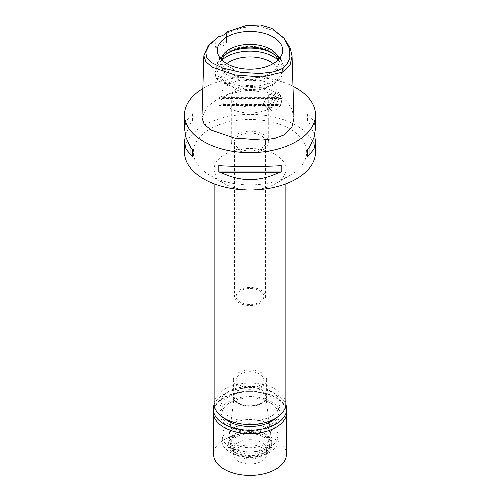 <?xml version="1.0" encoding="UTF-8"?>
<svg xmlns="http://www.w3.org/2000/svg" width="500" height="500" viewBox="0 0 500 500"><rect width="100%" height="100%" fill="white"/><g stroke="black" fill="none" stroke-linecap="round" stroke-linejoin="round"><path stroke-width="0.38" stroke-dasharray="2.5 1.88" d="M226.331 32.1L226.562 40.969A10.394 6 180 0 1 226.581 41.319A10.394 6 180 0 1 215.575 47.312L215.875 39.306L218.444 36.656M226.581 41.319L226.581 32.975L243.625 27.462L260.487 26.444L274.844 31.069L285.656 40.219M207.75 46.769L215.875 39.306M220.319 64.506L224.656 64.162L225.912 70.888L220.019 78.088L216.025 78.631L215.019 72.044L220.319 64.506M215.575 47.312L226.562 40.969M293.962 118.175L292.013 109.525L286.944 101.231L279.175 94.162L269.137 89.181L257.275 87.125L244.331 88.175L219.6 97.287L207.025 107.125L201.956 117.737M202.85 88.588A65.5 37.819 180 0 1 203.688 88.094A65.5 37.819 180 0 1 292.987 86.3M315.5 152.188A65.5 37.819 0 0 0 275.069 117.25A65.5 37.819 0 0 0 203.688 125.45A65.5 37.819 0 0 0 184.5 152.188M315.5 128.694L313.894 121.131L309.056 115.369A65.5 37.819 0 0 0 307.6 113.725L307.6 120.681A65.5 37.819 180 0 1 309.056 122.331L314.637 135.213M281.188 105.438L281.188 98.475A65.5 37.819 0 0 0 278.331 97.631C259.444 88.619 240.556 88.619 221.669 97.631A65.5 37.819 0 0 0 218.812 98.475L218.812 105.438A65.5 37.819 180 0 1 221.669 104.594C240.556 103.681 259.444 103.681 278.331 104.594A65.5 37.819 180 0 1 281.188 105.438L218.812 105.438M184.5 128.694L186.106 121.131L190.944 115.369A65.5 37.819 0 0 1 192.4 113.725L192.4 120.681A65.5 37.819 180 0 0 190.944 122.331L185.362 135.213M290.069 175.319A56.662 32.713 180 0 1 209.931 175.319A56.662 32.713 180 0 1 209.931 129.056A56.662 32.713 180 0 1 290.069 129.056A56.662 32.713 180 0 1 290.069 175.319L275.363 183.806A35.869 20.706 180 0 1 224.638 183.806A35.869 20.706 180 0 1 214.131 169.163A35.869 20.706 180 0 1 224.638 154.519A35.869 20.706 180 0 1 263.725 150.031A35.869 20.706 180 0 1 285.869 169.163A35.869 20.706 180 0 1 275.363 183.806L290.069 175.319M285.869 403.8A35.869 20.706 0 0 0 263.725 384.669A35.869 20.706 0 0 0 224.638 389.156A35.869 20.706 0 0 0 214.131 403.8M271.319 416.106A30.15 17.406 180 0 1 238.463 419.881A30.15 17.406 180 0 1 219.85 403.8A30.15 17.406 180 0 1 228.681 391.494A30.15 17.406 180 0 1 261.537 387.719A30.15 17.406 180 0 1 280.15 403.8A30.15 17.406 180 0 1 271.319 416.106M271.319 426.294A30.15 17.406 0 0 0 280.15 413.988A30.15 17.406 0 0 0 261.537 397.906A30.15 17.406 0 0 0 228.681 401.681A30.15 17.406 0 0 0 219.85 413.988A30.15 17.406 0 0 0 238.463 430.069A30.15 17.406 0 0 0 271.319 426.294A30.15 17.406 180 0 1 238.463 430.069A30.15 17.406 180 0 1 219.85 413.988A30.15 17.406 180 0 1 228.681 401.681A30.15 17.406 180 0 1 261.537 397.906A30.15 17.406 180 0 1 280.15 413.988A30.15 17.406 180 0 1 271.319 426.294M269.85 425.45A28.069 16.206 180 0 1 239.256 428.963A28.069 16.206 180 0 1 221.931 413.988A28.069 16.206 180 0 1 230.15 402.525A28.069 16.206 180 0 1 260.744 399.012A28.069 16.206 180 0 1 278.069 413.988A28.069 16.206 180 0 1 269.85 425.45A28.069 16.206 0 0 0 278.069 413.988A28.069 16.206 0 0 0 260.744 399.012A28.069 16.206 0 0 0 230.15 402.525A28.069 16.206 0 0 0 221.931 413.988A28.069 16.206 0 0 0 239.256 428.963A28.069 16.206 0 0 0 269.85 425.45M269.85 447.181A28.069 16.206 0 0 0 278.069 435.719A28.069 16.206 0 0 0 260.744 420.744A28.069 16.206 0 0 0 230.15 424.256A28.069 16.206 0 0 0 221.931 435.719A28.069 16.206 0 0 0 239.256 450.694A28.069 16.206 0 0 0 269.85 447.181M264.706 444.206A20.794 12.006 180 0 1 241.331 446.631A20.794 12.006 180 0 1 229.262 434.825A20.794 12.006 180 0 1 235.294 427.231A20.794 12.006 180 0 1 257.238 424.462A20.794 12.006 180 0 1 270.738 434.825A20.794 12.006 180 0 1 264.706 444.206M261.15 403.106A15.769 9.1 0 0 0 265.725 395.994A15.769 9.1 0 0 0 255.487 388.137A15.769 9.1 0 0 0 238.85 390.231A15.769 9.1 0 0 0 234.275 395.994A15.769 9.1 0 0 0 243.431 404.944A15.769 9.1 0 0 0 261.15 403.106M261.762 403.462A16.637 9.606 180 0 1 243.631 405.544A16.637 9.606 180 0 1 233.363 396.669A16.637 9.606 180 0 1 238.238 389.881A16.637 9.606 180 0 1 256.369 387.794A16.637 9.606 180 0 1 266.637 396.669A16.637 9.606 180 0 1 261.762 403.462M261.762 386.481A16.637 9.606 0 0 0 266.637 379.694A16.637 9.606 0 0 0 256.369 370.819A16.637 9.606 0 0 0 238.238 372.9A16.637 9.606 0 0 0 233.363 379.694A16.637 9.606 0 0 0 243.631 388.562A16.637 9.606 0 0 0 261.762 386.481M259.775 385.337A13.825 7.981 180 0 1 244.706 387.069A13.825 7.981 180 0 1 236.175 379.694A13.825 7.981 180 0 1 240.225 374.044A13.825 7.981 180 0 1 255.294 372.319A13.825 7.981 180 0 1 263.825 379.694A13.825 7.981 180 0 1 259.775 385.337M259.775 302.144A13.825 7.981 0 0 0 263.825 296.5A13.825 7.981 0 0 0 255.294 289.125A13.825 7.981 0 0 0 240.225 290.856A13.825 7.981 0 0 0 236.175 296.5A13.825 7.981 0 0 0 244.706 303.875A13.825 7.981 0 0 0 259.775 302.144M261.025 302.869A15.594 9.006 180 0 1 244.031 304.819A15.594 9.006 180 0 1 234.406 296.5A15.594 9.006 180 0 1 238.975 290.131A15.594 9.006 180 0 1 255.969 288.181A15.594 9.006 180 0 1 265.594 296.5A15.594 9.006 180 0 1 261.025 302.869M261.025 148.369A15.594 9.006 0 0 0 265.594 142A15.594 9.006 0 0 0 255.969 133.681A15.594 9.006 0 0 0 238.975 135.631A15.594 9.006 0 0 0 234.406 142A15.594 9.006 0 0 0 244.031 150.319A15.594 9.006 0 0 0 261.025 148.369M263.231 149.637A18.713 10.806 180 0 1 242.838 151.981A18.713 10.806 180 0 1 231.287 142A18.713 10.806 180 0 1 236.769 134.362A18.713 10.806 180 0 1 257.162 132.019A18.713 10.806 180 0 1 268.712 142A18.713 10.806 180 0 1 263.231 149.637M263.231 103.8A18.713 10.806 0 0 0 268.712 96.163A18.713 10.806 0 0 0 257.162 86.175A18.713 10.806 0 0 0 236.769 88.519A18.713 10.806 0 0 0 231.287 96.163A18.713 10.806 0 0 0 242.838 106.144A18.713 10.806 0 0 0 263.231 103.8M229.412 84.275A29.112 16.806 180 0 1 261.137 80.631A29.112 16.806 180 0 1 279.113 96.163A29.112 16.806 180 0 1 270.587 108.044A29.112 16.806 180 0 1 238.863 111.688A29.112 16.806 180 0 1 220.888 96.163A29.112 16.806 180 0 1 229.412 84.275M270.587 107.281L265.938 107.444L264.325 100.544L270.587 93.525L274.363 92.863L275.344 99.4L270.587 107.281M226.794 63.6A29.112 16.806 0 0 0 220.888 73.75A29.112 16.806 0 0 0 229.412 85.631A29.112 16.806 0 0 0 270.587 85.631L270.587 85.631A29.112 16.806 0 0 0 279.113 73.75A29.112 16.806 0 0 0 273.206 63.6M229.412 69.756L224.656 77.638L225.637 84.181L229.412 83.513L235.675 76.5L234.062 69.594L229.412 69.756M275.731 96.5A8.419 4.862 120 0 0 270.231 103.919A8.419 4.862 120 0 0 271.519 110.669A8.419 4.862 120 0 0 275.731 110.25A8.419 4.862 120 0 0 281.231 102.831A8.419 4.862 120 0 0 279.944 96.081A8.419 4.862 120 0 0 275.731 96.5M278.038 60.012A33.269 19.206 180 0 1 283.269 70.356A33.269 19.206 180 0 1 273.525 83.938L273.525 83.938A33.269 19.206 180 0 1 226.475 83.938A33.269 19.206 180 0 1 216.731 70.356A33.269 19.206 180 0 1 221.962 60.012M270.587 85.631L273.525 83.938L270.587 85.631M278.238 59.812A29.112 16.806 180 0 1 279.113 63.9A29.112 16.806 180 0 1 270.587 75.788A29.112 16.806 180 0 1 238.863 79.431A29.112 16.806 180 0 1 220.888 63.9A29.112 16.806 180 0 1 221.762 59.812M221.106 59.131A29.112 16.806 0 0 0 220.888 61.188A29.112 16.806 0 0 0 221.419 64.369A29.112 16.806 0 0 0 241.469 77.256A29.112 16.806 0 0 0 270.587 73.069A29.112 16.806 0 0 0 278.581 64.369A29.112 16.806 0 0 0 279.113 61.188A29.112 16.806 0 0 0 278.894 59.131M190.944 115.369L190.944 122.331M192.4 113.725L192.4 120.681M221.669 165.825L278.331 165.825M218.812 164.981L281.188 164.981M309.056 122.331L309.056 115.369M307.6 120.681L307.6 113.725M278.331 97.631L221.669 97.631M281.188 98.475L218.812 98.475M278.331 104.594L221.669 104.594M275.462 418.387A30.15 17.406 0 0 0 280.15 409.062A30.15 17.406 0 0 0 261.537 392.981A30.15 17.406 0 0 0 228.681 396.756A30.15 17.406 0 0 0 219.85 409.062A30.15 17.406 0 0 0 224.537 418.387M269.85 452.275A28.069 16.206 180 0 1 239.256 455.788A28.069 16.206 180 0 1 221.931 440.812A28.069 16.206 180 0 1 230.15 429.35A28.069 16.206 180 0 1 260.744 425.838A28.069 16.206 180 0 1 278.069 440.812A28.069 16.206 180 0 1 269.85 452.275M263.6 448.663A19.231 11.106 0 0 0 269.231 440.812A19.231 11.106 0 0 0 257.362 430.55A19.231 11.106 0 0 0 236.4 432.962A19.231 11.106 0 0 0 230.769 440.812A19.231 11.106 0 0 0 242.638 451.069A19.231 11.106 0 0 0 263.6 448.663M263.6 450.869A19.231 11.106 180 0 1 242.638 453.281A19.231 11.106 180 0 1 230.769 443.019A19.231 11.106 180 0 1 236.4 435.169A19.231 11.106 180 0 1 257.362 432.762A19.231 11.106 180 0 1 269.231 443.019A19.231 11.106 180 0 1 263.6 450.869M265.438 451.931A21.831 12.606 0 0 0 271.831 443.019A21.831 12.606 0 0 0 258.356 431.375A21.831 12.606 0 0 0 234.562 434.106A21.831 12.606 0 0 0 228.169 443.019A21.831 12.606 0 0 0 241.644 454.663A21.831 12.606 0 0 0 265.438 451.931M265.438 453.969A21.831 12.606 180 0 1 241.644 456.7A21.831 12.606 180 0 1 228.169 445.056A21.831 12.606 180 0 1 234.562 436.144A21.831 12.606 180 0 1 258.356 433.413A21.831 12.606 180 0 1 271.831 445.056A21.831 12.606 180 0 1 265.438 453.969M263.888 453.075A19.638 11.338 0 0 0 267.925 449.688A19.638 11.338 0 0 0 261.137 435.719A19.638 11.338 0 0 0 236.112 437.038A19.638 11.338 0 0 0 232.075 449.688A19.638 11.338 0 0 0 263.888 453.075M238.238 442.512A16.637 9.606 0 0 0 233.363 449.3A16.637 9.606 0 0 0 234.812 453.225A16.637 9.606 0 0 0 261.762 456.094A16.637 9.606 0 0 0 265.188 453.225A16.637 9.606 0 0 0 266.637 449.3A16.637 9.606 0 0 0 256.369 440.431A16.637 9.606 0 0 0 238.238 442.512M238.238 447.606A16.637 9.606 180 0 1 256.369 445.519A16.637 9.606 180 0 1 266.637 454.394A16.637 9.606 180 0 1 261.762 461.188A16.637 9.606 180 0 1 243.631 463.269A16.637 9.606 180 0 1 233.363 454.394A16.637 9.606 180 0 1 238.238 447.606M286.388 454.394A36.388 21.006 0 0 0 263.925 434.988A36.388 21.006 0 0 0 224.269 439.538A36.388 21.006 0 0 0 213.612 454.394M224.156 427.419A36.388 21.006 180 0 1 213.612 412.631A36.388 21.006 180 0 1 224.269 397.775A36.388 21.006 180 0 1 263.925 393.219A36.388 21.006 180 0 1 286.388 412.631A36.388 21.006 180 0 1 275.731 427.481M286.7 412.375A36.7 21.188 0 0 0 264.044 392.8A36.7 21.188 0 0 0 224.05 397.394A36.7 21.188 0 0 0 213.3 412.375M214.15 404.519A36.7 21.188 180 0 1 224.05 394.081A36.7 21.188 180 0 1 260.306 388.725A36.7 21.188 180 0 1 285.85 404.519M228.044 52.869A33.269 19.206 0 0 0 226.475 53.712A33.269 19.206 0 0 0 216.731 67.3A33.269 19.206 0 0 0 237.269 85.044A33.269 19.206 0 0 0 273.525 80.881A33.269 19.206 0 0 0 283.269 67.3A33.269 19.206 0 0 0 271.956 52.869M224.638 183.806L209.931 175.319M214.131 169.163L214.131 183.831M285.869 169.163L285.869 183.831M280.15 403.8L280.15 409.062M219.85 403.8L219.85 409.062M278.069 440.812L278.069 435.719M221.931 440.812L221.931 435.719M265.725 395.994L270.738 434.825M234.275 395.994L229.262 434.825M266.637 379.694L266.637 396.669M233.363 379.694L233.363 396.669M263.825 296.5L263.825 379.694M236.175 296.5L236.175 379.694M265.594 142L265.594 296.5M234.406 142L234.406 296.5M268.712 96.163L268.712 142M231.287 96.163L231.287 142M220.888 73.75L220.888 96.163M265.938 107.444L271.519 110.669M274.363 92.863L279.944 96.081M279.113 73.75L279.113 96.163M224.656 64.162L234.062 69.594M216.025 78.631L225.637 84.181M229.412 85.631L226.475 83.938M283.269 70.356L283.269 67.3C284.438 60.613 274.762 49.519 260.125 47.294C247.9 45.163 236.969 46.669 227.338 51.812C219.231 56.619 216.513 62.869 216.731 67.3L216.731 70.356M220.888 61.188L220.888 63.9M279.113 61.188L279.113 63.9M278.581 64.369L282.087 53.894M221.419 64.369L217.913 53.894M230.769 440.812L230.769 443.019M269.231 440.812L269.231 443.019M228.169 443.019L228.169 445.056M271.831 443.019L271.831 445.056M234.812 453.225L232.075 449.688M265.188 453.225L267.925 449.688M266.637 449.3L266.637 454.394M233.363 449.3L233.363 454.394M213.612 412.631L213.612 415.131M286.388 412.631L286.388 415.131"/><path stroke-width="0.75" d="M281.887 68.731L273.85 71.781L260.212 73.5L240.844 72.375L222.525 67.981L211.469 62.544L206.675 57.531L205.769 52.144L209.4 44.694L218.444 36.656A10.394 6 0 0 0 226.331 32.1L246.375 25.544L260.419 25L271.812 28.381L284.006 38.144L289.425 48.456L289.869 58.044L286.731 64.656L281.887 68.731L283.175 71.981L261.95 76.988L234.981 74.981L212.45 67.256L205.925 61.863L203.85 55.75L207.75 46.769L209.4 44.694M226.894 36.981A32.675 18.869 0 0 0 217.913 53.894A32.675 18.869 0 0 0 240.425 68.356A32.675 18.869 0 0 0 273.106 63.663A32.675 18.869 0 0 0 282.087 53.894A32.675 18.869 0 0 0 265.319 33.656A32.675 18.869 0 0 0 226.894 36.981M284.006 38.144L290.281 48.056L292.062 56.188L290.038 65.138L283.175 71.981M203.85 55.75L201.956 117.737L204.188 124.312L211.094 130.031L234.375 138.025L262.125 140.087L274.606 138.438L284.519 134.762L291.844 127.469L293.962 118.175L292.062 56.188M292.987 86.3A65.5 37.819 180 0 1 315.5 114.838A65.5 37.819 180 0 1 296.312 141.575A65.5 37.819 180 0 1 224.931 149.775A65.5 37.819 180 0 1 184.5 114.838A65.5 37.819 180 0 1 202.85 88.588M185.362 135.213L184.5 141.725L184.5 152.188A65.5 37.819 0 0 0 224.931 187.125A65.5 37.819 0 0 0 296.312 178.925A65.5 37.819 0 0 0 315.5 152.188L315.5 141.725L314.637 135.213M307.6 156.694L307.6 149.738L307.6 156.694A65.5 37.819 180 0 0 309.056 155.05L313.95 149.175L315.5 141.725M307.6 149.738A65.5 37.819 0 0 0 309.056 148.088L313.894 137.769L315.5 128.694L315.5 114.838M184.5 114.838L184.5 128.694L186.106 137.769L190.944 148.088A65.5 37.819 0 0 0 192.4 149.738L192.4 156.694L192.4 149.738M192.4 156.694A65.5 37.819 180 0 1 190.944 155.05L186.05 149.175L184.5 141.725M218.812 171.944L218.812 164.981A65.5 37.819 0 0 0 221.669 165.825C240.556 166.737 259.444 166.737 278.331 165.825A65.5 37.819 0 0 0 281.188 164.981L281.188 171.944A65.5 37.819 180 0 1 278.331 172.787C259.444 181.844 240.556 181.844 221.669 172.787A65.5 37.819 180 0 1 218.812 171.944L281.188 171.944M214.131 183.831L214.131 403.8A35.869 20.706 0 0 0 236.275 422.931A35.869 20.706 0 0 0 275.363 418.444A35.869 20.706 0 0 0 285.869 403.8L285.869 183.831M273.206 63.6A29.112 16.806 0 0 0 229.412 61.863A29.112 16.806 0 0 0 226.794 63.6M221.962 60.012A33.269 19.206 180 0 1 226.475 56.769A33.269 19.206 180 0 1 278.038 60.012M221.762 59.812A29.112 16.806 180 0 1 229.412 52.019A29.112 16.806 180 0 1 257.762 47.7A29.112 16.806 180 0 1 278.238 59.812M278.894 59.131A29.112 16.806 0 0 0 259.475 45.294A29.112 16.806 0 0 0 229.412 49.3A29.112 16.806 0 0 0 221.106 59.131M190.944 148.088L190.944 155.05M221.669 172.787L278.331 172.787M309.056 155.05L309.056 148.088M224.537 418.387A30.15 17.406 0 0 0 271.319 421.375A30.15 17.406 0 0 0 275.462 418.387M213.612 415.131L213.612 454.394A36.388 21.006 0 0 0 236.075 473.806A36.388 21.006 0 0 0 275.731 469.25A36.388 21.006 0 0 0 286.388 454.394L286.388 415.131M285.85 404.519A36.7 21.188 180 0 1 286.7 409.062A36.7 21.188 180 0 1 275.95 424.044A36.7 21.188 180 0 1 235.956 428.638A36.7 21.188 180 0 1 213.3 409.062L213.3 412.375A36.7 21.188 0 0 0 224.05 427.356A36.7 21.188 0 0 0 275.95 427.356L275.731 427.481A36.388 21.006 180 0 1 275.731 427.488A36.388 21.006 180 0 1 224.269 427.481A36.388 21.006 180 0 1 224.156 427.419M275.731 427.488L275.95 427.356A36.7 21.188 0 0 0 286.7 412.375L286.7 409.062M213.3 409.062A36.7 21.188 180 0 1 214.15 404.519M271.956 52.869A33.269 19.206 0 0 0 228.044 52.869"/></g></svg>
